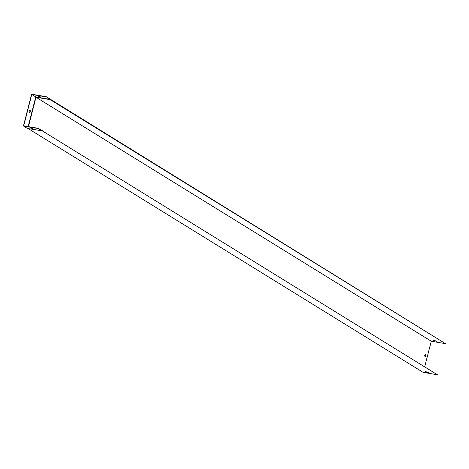 <?xml version="1.0" encoding="UTF-8"?>
<svg xmlns="http://www.w3.org/2000/svg" width="469" height="469" viewBox="0 0 469 469"><rect width="100%" height="100%" fill="white"/><g stroke="black" fill="none" stroke-linecap="round" stroke-linejoin="round"><path stroke-width="0.7" d="M425.342 371.618L428.426 372.492L426.274 372.193L425.342 371.618M46.249 96.708L50.224 99.668L445.491 343.666L46.249 96.708L31.616 94.199L23.45 125.997L27.483 128.488L42.269 130.833L437.501 374.801L423.061 372.327L28.257 128.617M41.718 130.493L437.501 374.801M42.286 130.593L38.141 128.289L42.122 130.998M428.232 372.304L425.506 371.647M424.826 355.162A1.149 0.516 99.7 0 0 425.102 356.581A1.149 0.516 99.7 0 0 425.805 355.537A1.149 0.516 99.7 0 0 425.489 354.318A1.149 0.516 99.7 0 0 424.826 355.162M50.224 99.668L35.996 97.23L431.263 341.221L424.726 366.664M50.189 99.393L35.755 96.919L35.996 97.23L28.445 126.624M436.334 341.409L435.402 340.834L433.245 340.535L436.369 341.256M445.491 343.666L431.263 341.221M436.229 341.162L433.503 340.506M425.383 354.324A1.149 0.516 -80.3 0 1 425.6 355.502A1.149 0.516 -80.3 0 1 425.002 356.54M38.851 96.772L37.901 96.18L40.873 97.118L38.851 96.772L38.311 96.18M28.14 126.571L35.755 96.919L31.763 94.451L23.708 125.809L38.141 128.289M46.197 96.931L31.763 94.451M29.266 111.077A1.149 0.516 99.7 0 0 29.535 112.496A1.149 0.516 99.7 0 0 30.239 111.452A1.149 0.516 99.7 0 0 29.928 110.233A1.149 0.516 99.7 0 0 29.266 111.077M30.204 127.761L32.408 128.477M29.793 127.761L32.766 128.694L29.793 127.761M23.45 125.997L38.089 128.506M29.441 112.454A1.149 0.516 99.7 0 0 29.998 111.616A1.149 0.516 99.7 0 0 29.823 110.238M40.516 96.895L38.909 96.55"/></g></svg>
